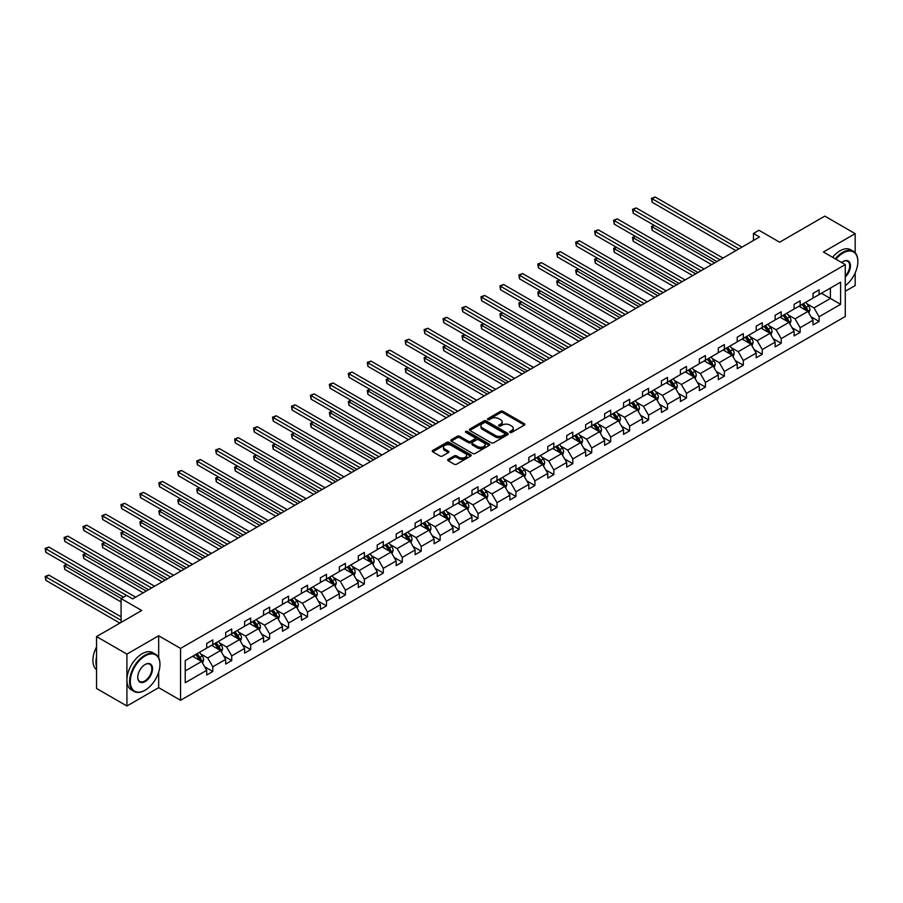 <?xml version="1.0" encoding="UTF-8"?>
<svg xmlns="http://www.w3.org/2000/svg" width="903" height="903" viewBox="0 0 903 903"><rect width="100%" height="100%" fill="white"/><g stroke="black" fill="none" stroke-linecap="round" stroke-linejoin="round"><path stroke-width="1.35" d="M510.026 432.402A1.185 0.677 0 0 0 511.696 432.402L524.361 425.087A1.682 0.971 0 0 0 524.857 424.399A1.682 0.971 0 0 0 524.361 423.71L502.903 411.316A1.682 0.971 0 0 0 500.522 411.316L487.857 418.631A1.185 0.677 0 0 0 489.528 419.602L491.164 418.653A5.395 3.115 0 0 1 498.795 418.653L500.578 419.681A5.395 3.115 0 0 1 502.158 421.882A5.395 3.115 0 0 1 500.578 424.094L498.941 425.031A1.185 0.677 0 0 0 500.612 426.002L502.249 425.053A5.395 3.115 0 0 1 509.879 425.053L511.662 426.081A5.395 3.115 0 0 1 513.243 428.293A5.395 3.115 0 0 1 511.662 430.494L510.026 431.442A1.185 0.677 0 0 0 510.026 432.402L510.026 431.442M855.175 252.75L855.175 233.651L824.811 216.122L779.628 242.207L758.983 230.288L753.452 233.471L753.452 240.491M845.276 291.263L855.175 285.54L855.175 272.909M158.68 657.768L158.68 635.768L126.917 654.111L126.917 705.999L96.553 688.47L96.553 636.581L141.737 610.496L121.081 598.576L121.081 622.415M126.917 654.111L96.553 636.581M448.181 459.367A1.682 0.971 0 0 0 447.685 460.056A1.682 0.971 0 0 0 448.181 460.744L454.209 464.221A1.682 0.971 0 0 0 456.591 464.221L470.655 456.094A1.682 0.971 0 0 0 471.152 455.405A1.682 0.971 0 0 0 470.655 454.717L449.197 442.335A1.682 0.971 0 0 0 446.816 442.335L432.74 450.45A1.682 0.971 0 0 0 432.255 451.139A1.682 0.971 0 0 0 432.74 451.827L440.021 456.026A1.682 0.971 0 0 0 442.402 456.026L448.419 452.55A1.682 0.971 0 0 0 448.915 451.861A1.682 0.971 0 0 0 448.419 451.173L444.818 449.096A4.515 2.607 0 0 1 443.497 447.256A4.515 2.607 0 0 1 446.274 444.84A4.515 2.607 0 0 1 451.195 445.405L465.316 453.566A4.515 2.607 0 0 1 466.637 455.405A4.515 2.607 0 0 1 463.86 457.81A4.515 2.607 0 0 1 458.938 457.245L456.591 455.891A1.682 0.971 0 0 0 454.209 455.891L448.181 459.367L448.181 460.744M121.081 598.576L126.612 595.382L132.685 598.892L759.525 236.981L753.452 233.471M158.68 635.768L180.544 648.399L845.276 264.613L845.276 316.501L180.544 700.288L180.544 648.399M855.175 233.651L823.412 251.993L845.276 264.613M491.277 442.809A1.682 0.971 0 0 0 493.67 442.809L507.734 434.693A1.682 0.971 0 0 0 508.231 434.004A1.682 0.971 0 0 0 507.734 433.316L486.277 420.922A1.682 0.971 0 0 0 483.895 420.922L469.82 429.049A1.682 0.971 0 0 0 469.323 429.738A1.682 0.971 0 0 0 469.82 430.426L491.277 442.809M466.185 432.661A1.185 0.677 0 0 1 467.382 432.819L489.178 445.405L475.125 453.509A1.682 0.971 0 0 1 472.743 453.509L451.286 441.127L451.286 439.75A1.682 0.971 0 0 0 450.789 440.438A1.682 0.971 0 0 0 451.286 441.127M451.286 439.75L457.302 436.273A1.682 0.971 0 0 1 459.683 436.273L468.386 441.296A1.682 0.971 0 0 0 470.779 441.296L474.775 438.993A1.682 0.971 0 0 0 475.26 438.305A1.682 0.971 0 0 0 474.775 437.616L465.711 432.379A1.185 0.677 0 0 1 467.382 431.42L489.2 444.016A1.682 0.971 0 0 1 489.686 444.705A1.682 0.971 0 0 1 489.2 445.393L489.2 444.016M185.217 660.567L206.708 648.151L206.708 643.455L212.792 639.945L212.792 644.64L225.66 637.213L225.66 632.518L231.732 629.007L231.732 633.703L244.611 626.276L244.611 621.569L250.684 618.07L250.684 622.765L263.552 615.327L263.552 610.631L269.625 607.132L269.625 611.828L282.504 604.389L282.504 599.694L288.576 596.183L288.576 600.89L301.455 593.452L301.455 588.756L307.528 585.246L307.528 589.952L320.396 582.514L320.396 577.818L326.468 574.308L326.468 579.004L339.347 571.576L339.347 566.881L345.42 563.37L345.42 568.066L358.288 560.639L358.288 555.943L364.361 552.433L364.361 557.128L377.24 549.701L377.24 544.994L383.312 541.495L383.312 546.191L396.191 538.752L396.191 534.057L402.264 530.558L402.264 535.253L415.132 527.815L415.132 523.119L421.204 519.609L421.204 524.316L434.083 516.877L434.083 512.182L440.156 508.671L440.156 513.378L453.035 505.94L453.035 501.244L459.108 497.734L459.108 502.429L471.976 495.002L471.976 490.306L478.048 486.796L478.048 491.492L490.927 484.064L490.927 479.358L497 475.858L497 480.554L509.868 473.127L509.868 468.42L515.94 464.921L515.94 469.616L528.819 462.178L528.819 457.482L534.892 453.983L534.892 458.679L547.771 451.24L547.771 446.545L553.844 443.034L553.844 447.741L566.712 440.303L566.712 435.607L572.784 432.097L572.784 436.804L585.663 429.365L585.663 424.67L591.736 421.159L591.736 425.855L604.615 418.428L604.615 413.732L610.688 410.222L610.688 414.917L623.555 407.49L623.555 402.783L629.628 399.284L629.628 403.98L642.507 396.552L642.507 391.846L648.58 388.346L648.58 393.042L661.447 385.604L661.447 380.908L667.52 377.409L667.52 382.104L680.399 374.666L680.399 369.97L686.472 366.46L686.472 371.167L699.351 363.728L699.351 359.033L705.424 355.522L705.424 360.229L718.291 352.791L718.291 348.095L724.364 344.585L724.364 349.28L737.243 341.853L737.243 337.158L743.316 333.647L743.316 338.343L756.195 330.916L756.195 326.209L762.267 322.71L762.267 327.405L775.135 319.978L775.135 315.271L781.208 311.772L781.208 316.468L794.087 309.029L794.087 304.334L800.16 300.834L800.16 305.53L813.027 298.092L813.027 293.396L819.1 289.886L819.1 294.592L840.603 282.176L840.603 304.334L819.1 316.75L819.1 321.445L813.027 324.956L813.027 320.249L800.16 327.687L800.16 332.383L794.087 335.893L794.087 331.198L781.208 338.625L781.208 343.321L775.135 346.831L775.135 342.135L762.267 349.563L762.267 354.269L756.195 357.769L756.195 353.073L743.316 360.5L743.316 365.207L737.243 368.706L737.243 364.011L724.364 371.449L724.364 376.145L718.291 379.644L718.291 374.948L705.424 382.387L705.424 387.082L699.351 390.593L699.351 385.886L686.472 393.324L686.472 398.02L680.399 401.53L680.399 396.823L667.52 404.262L667.52 408.957L661.447 412.468L661.447 407.772L648.58 415.199L648.58 419.895L642.507 423.405L642.507 418.71L629.628 426.137L629.628 430.844L623.555 434.343L623.555 429.647L610.688 437.075L610.688 441.781L604.615 445.281L604.615 440.585L591.736 448.023L591.736 452.719L585.663 456.218L585.663 451.523L572.784 458.961L572.784 463.657L566.712 467.167L566.712 462.46L553.844 469.899L553.844 474.594L547.771 478.105L547.771 473.398L534.892 480.836L534.892 485.532L528.819 489.042L528.819 484.347L515.94 491.774L515.94 496.469L509.868 499.98L509.868 495.284L497 502.711L497 507.418L490.927 510.917L490.927 506.222L478.048 513.649L478.048 518.356L471.976 521.855L471.976 517.159L459.108 524.598L459.108 529.293L453.035 532.793L453.035 528.097L440.156 535.535L440.156 540.231L434.083 543.741L434.083 539.035L421.204 546.473L421.204 551.169L415.132 554.679L415.132 549.972L402.264 557.411L402.264 562.106L396.191 565.617L396.191 560.921L383.312 568.348L383.312 573.044L377.24 576.554L377.24 571.859L364.361 579.286L364.361 583.993L358.288 587.492L358.288 582.796L345.42 590.223L345.42 594.93L339.347 598.429L339.347 593.734L326.468 601.172L326.468 605.868L320.396 609.367L320.396 604.671L307.528 612.11L307.528 616.805L301.455 620.316L301.455 615.609L288.576 623.047L288.576 627.743L282.504 631.253L282.504 626.547L269.625 633.985L269.625 638.681L263.552 642.191L263.552 637.495L250.684 644.923L250.684 649.618L244.611 653.129L244.611 648.433L231.732 655.86L231.732 660.567L225.66 664.066L225.66 659.371L212.792 666.798L212.792 671.505L206.708 675.004L206.708 670.308L185.217 682.724L185.217 660.567M211.573 645.34L220.558 650.532L207.69 657.971L200.658 653.907M207.69 657.971L212.792 666.798M220.558 650.532L225.66 659.371M206.708 647.033L207.69 647.586L212.792 644.64M230.525 634.403L239.509 639.595L226.63 647.033L219.598 642.97M226.63 647.033L231.732 655.86M239.509 639.595L244.611 648.433M225.66 636.084L226.63 636.649L231.732 633.703M249.465 623.465L258.45 628.657L245.582 636.084L238.55 632.032M245.582 636.084L250.684 644.923M258.45 628.657L263.552 637.495M244.611 625.147L245.582 625.711L250.684 622.765M268.417 612.527L277.402 617.72L264.523 625.147L257.502 621.095M264.523 625.147L269.625 633.985M277.402 617.72L282.504 626.547M263.552 614.209L264.523 614.774L269.625 611.828M287.357 601.59L296.353 606.782L283.474 614.209L276.442 610.157M283.474 614.209L288.576 623.047M296.353 606.782L301.455 615.609M282.504 603.272L283.474 603.836L288.576 600.89M306.309 590.652L315.294 595.833L302.426 603.272L295.394 599.208M302.426 603.272L307.528 612.11M315.294 595.833L320.396 604.671M301.455 592.334L302.426 592.887L307.528 589.952M325.261 579.715L334.245 584.896L321.366 592.334L314.334 588.271M321.366 592.334L326.468 601.172M334.245 584.896L339.347 593.734M320.396 581.397L321.366 581.95L326.468 579.004M344.201 568.766L353.197 573.958L340.318 581.397L333.286 577.333M340.318 581.397L345.42 590.223M353.197 573.958L358.288 582.796M339.347 570.448L340.318 571.012L345.42 568.066M363.153 557.828L372.138 563.02L359.27 570.459L352.238 566.395M359.27 570.459L364.361 579.286M372.138 563.02L377.24 571.859M358.288 559.51L359.27 560.074L364.361 557.128M382.093 546.891L391.089 552.083L378.21 559.51L371.178 555.458M378.21 559.51L383.312 568.348M391.089 552.083L396.191 560.921M377.24 548.572L378.21 549.137L383.312 546.191M401.045 535.953L410.03 541.145L397.162 548.572L390.13 544.52M397.162 548.572L402.264 557.411M410.03 541.145L415.132 549.972M396.191 537.635L397.162 538.199L402.264 535.253M419.997 525.015L428.981 530.208L416.102 537.635L409.082 533.571M416.102 537.635L421.204 546.473M428.981 530.208L434.083 539.035M415.132 526.697L416.102 527.262L421.204 524.316M438.937 514.078L447.933 519.259L435.054 526.697L428.022 522.634M435.054 526.697L440.156 535.535M447.933 519.259L453.035 528.097M434.083 515.76L435.054 516.313L440.156 513.378M457.889 503.14L466.874 508.321L454.006 515.76L446.974 511.696M454.006 515.76L459.108 524.598M466.874 508.321L471.976 517.159M453.035 504.822L454.006 505.375L459.108 502.429M476.84 492.191L485.825 497.384L472.946 504.822L465.914 500.759M472.946 504.822L478.048 513.649M485.825 497.384L490.927 506.222M471.976 493.873L472.946 494.438L478.048 491.492M495.781 481.254L504.777 486.446L491.898 493.885L484.866 489.821M491.898 493.885L497 502.711M504.777 486.446L509.868 495.284M490.927 482.936L491.898 483.5L497 480.554M514.733 470.316L523.717 475.509L510.85 482.936L503.818 478.883M510.85 482.936L515.94 491.774M523.717 475.509L528.819 484.347M509.868 471.998L510.85 472.562L515.94 469.616M533.673 459.379L542.669 464.571L529.79 471.998L522.758 467.946M529.79 471.998L534.892 480.836M542.669 464.571L547.771 473.398M528.819 461.061L529.79 461.625L534.892 458.679M552.625 448.441L561.61 453.633L548.742 461.061L541.71 456.997M548.742 461.061L553.844 469.899M561.61 453.633L566.712 462.46M547.771 450.123L548.742 450.687L553.844 447.741M571.576 437.503L580.561 442.684L567.682 450.123L560.661 446.059M567.682 450.123L572.784 458.961M580.561 442.684L585.663 451.523M566.712 439.185L567.682 439.738L572.784 436.804M590.517 426.566L599.513 431.747L586.634 439.185L579.602 435.122M586.634 439.185L591.736 448.023M599.513 431.747L604.615 440.585M585.663 428.248L586.634 428.801L591.736 425.855M609.469 415.617L618.453 420.809L605.586 428.248L598.554 424.184M605.586 428.248L610.688 437.075M618.453 420.809L623.555 429.647M604.615 417.299L605.586 417.863L610.688 414.917M628.42 404.679L637.405 409.872L624.526 417.299L617.494 413.247M624.526 417.299L629.628 426.137M637.405 409.872L642.507 418.71M623.555 406.361L624.526 406.926L629.628 403.98M647.361 393.742L656.346 398.934L643.478 406.361L636.446 402.309M643.478 406.361L648.58 415.199M656.346 398.934L661.447 407.772M642.507 395.424L643.478 395.988L648.58 393.042M666.312 382.804L675.297 387.997L662.43 395.424L655.397 391.371M662.43 395.424L667.52 404.262M675.297 387.997L680.399 396.823M661.447 384.486L662.43 385.05L667.52 382.104M685.253 371.867L694.249 377.059L681.37 384.486L674.338 380.423M681.37 384.486L686.472 393.324M694.249 377.059L699.351 385.886M680.399 373.549L681.37 374.113L686.472 371.167M704.205 360.929L713.189 366.11L700.322 373.549L693.29 369.485M700.322 373.549L705.424 382.387M713.189 366.11L718.291 374.948M699.351 362.611L700.322 363.164L705.424 360.229M723.156 349.992L732.141 355.172L719.262 362.611L712.241 358.547M719.262 362.611L724.364 371.449M732.141 355.172L737.243 364.011M718.291 351.673L719.262 352.226L724.364 349.28M742.097 339.043L751.093 344.235L738.214 351.673L731.182 347.61M738.214 351.673L743.316 360.5M751.093 344.235L756.195 353.073M737.243 340.724L738.214 341.289L743.316 338.343M761.048 328.105L770.033 333.297L757.165 340.724L750.133 336.672M757.165 340.724L762.267 349.563M770.033 333.297L775.135 342.135M756.195 329.787L757.165 330.351L762.267 327.405M780 317.167L788.985 322.36L776.106 329.787L769.074 325.735M776.106 329.787L781.208 338.625M788.985 322.36L794.087 331.198M775.135 318.849L776.106 319.414L781.208 316.468M798.941 306.23L807.925 311.422L795.058 318.849L788.026 314.797M795.058 318.849L800.16 327.687M807.925 311.422L813.027 320.249M794.087 307.912L795.058 308.476L800.16 305.53M821.414 293.261L830.399 298.441L813.998 307.912L806.977 303.848M813.998 307.912L819.1 316.75M840.603 304.334L830.399 298.441L830.399 288.068L840.603 282.176M126.917 705.999L158.68 687.668L180.544 700.288M813.027 296.974L813.998 297.538L819.1 294.592M185.217 670.94L201.617 661.47L192.621 656.289M201.617 661.47L206.708 670.308M811.029 316.784L819.1 321.445M792.078 327.721L800.16 332.383M773.137 338.659L781.208 343.321M754.186 349.596L762.267 354.269M735.234 360.545L743.316 365.207M716.293 371.483L724.364 376.145M697.342 382.421L705.424 387.082M678.401 393.358L686.472 398.02M659.45 404.296L667.52 408.957M640.498 415.233L648.58 419.895M621.557 426.171L629.628 430.844M602.606 437.12L610.688 441.781M583.654 448.057L591.736 452.719M564.714 458.995L572.784 463.657M545.762 469.932L553.844 474.594M526.821 480.87L534.892 485.532M507.87 491.808L515.94 496.469M488.918 502.745L497 507.418M469.978 513.694L478.048 518.356M451.026 524.632L459.108 529.293M432.074 535.569L440.156 540.231M413.134 546.507L421.204 551.169M394.182 557.444L402.264 562.106M375.242 568.382L383.312 573.044M356.29 579.32L364.361 583.993M337.338 590.269L345.42 594.93M318.398 601.206L326.468 605.868M299.446 612.144L307.528 616.805M280.494 623.081L288.576 627.743M261.554 634.019L269.625 638.681M242.602 644.956L250.684 649.618M223.662 655.894L231.732 660.567M204.71 666.843L212.792 671.505M158.68 687.668L158.68 672.171M510.5 432.571L511.662 431.894A5.395 3.115 0 0 0 513.243 429.693L513.243 428.293M502.158 421.882L502.158 423.293A5.395 3.115 0 0 1 500.578 425.494L499.415 426.171M524.361 423.71L524.361 425.087L502.903 412.727A1.682 0.971 0 0 0 500.522 412.727L488.32 419.76M507.734 433.316L507.734 434.693L486.277 422.322A1.682 0.971 0 0 0 483.895 422.322L469.842 430.438L469.82 429.049M504.754 434.478A1.185 0.677 0 0 0 504.754 433.519L485.916 422.649A1.185 0.677 0 0 0 484.245 422.649L482.518 423.642A5.395 3.115 0 0 0 480.938 425.844A5.395 3.115 0 0 0 482.518 428.045L495.397 435.483A5.395 3.115 0 0 0 503.027 435.483L504.754 434.478L504.754 435.889A1.185 0.677 0 0 0 505.093 435.404L505.093 434.004M480.938 425.844L480.938 427.243A5.395 3.115 0 0 0 482.518 429.444L482.518 428.045M504.754 435.889L503.027 436.883A5.395 3.115 0 0 1 495.397 436.883L482.518 429.444M451.308 441.138L457.302 437.673L457.302 436.273M475.26 438.305L475.26 439.705A1.682 0.971 0 0 1 474.775 440.393L470.779 442.696A1.682 0.971 0 0 1 468.386 442.696L459.683 437.673A1.682 0.971 0 0 0 457.302 437.673M477.427 446.511A4.515 2.607 0 0 0 482.337 447.075A4.515 2.607 0 0 0 485.125 444.671A4.515 2.607 0 0 0 483.805 442.831L478.827 439.953A1.682 0.971 0 0 0 476.434 439.953L472.45 442.256A1.682 0.971 0 0 0 471.953 442.944A1.682 0.971 0 0 0 472.45 443.633L477.427 446.511L477.427 447.911A4.515 2.607 0 0 0 482.337 448.475A4.515 2.607 0 0 0 485.125 446.071L485.125 444.671M471.953 442.944L471.953 444.355A1.682 0.971 0 0 0 472.45 445.044L472.45 443.633M477.427 447.911L472.45 445.044M466.637 455.405L466.637 456.805A4.515 2.607 0 0 1 463.86 459.221A4.515 2.607 0 0 1 458.938 458.656L456.591 457.29A1.682 0.971 0 0 0 454.209 457.29L448.204 460.756M443.497 447.256L443.497 448.656A4.515 2.607 0 0 0 444.818 450.495L444.818 449.096M448.419 451.173L448.419 452.55L444.818 450.495M470.632 456.105L449.197 443.734A1.682 0.971 0 0 0 446.816 443.734L432.763 451.839L432.74 450.45M808.851 313.014L809.968 309.797A4.549 2.63 -120 0 0 808.524 305.914L805.792 302.279M800.905 307.359L799.719 305.778M654.449 225.468L652.135 226.8L652.135 230.31L711.609 264.647M807.259 311.027L807.508 309.989A4.549 2.63 -120 0 0 806.21 307.246L803.478 303.611M802.338 304.266L805.341 308.273A2.314 1.343 60 0 1 805.769 308.973L807.508 309.989M802.022 304.446L804.754 308.092A4.549 2.63 60 0 1 805.882 310.237M652.135 230.31L651.469 226.416L714.645 262.897M651.469 226.416L654.178 225.31M738.947 248.867L652.135 198.75L655.172 197.001L741.984 247.117M735.911 250.616L652.135 202.261L652.135 198.75L651.469 198.367L655.172 197.001M652.135 202.261L651.469 198.367M845.276 285.732A20.961 12.1 120 0 0 857.85 261.565A20.961 12.1 120 0 0 843.03 253.009A20.961 12.1 120 0 0 835.918 259.206M835.286 258.845A21.469 12.394 -60 0 1 842.668 252.377A21.469 12.394 -60 0 1 853.403 251.316A21.469 12.394 -60 0 1 857.85 261.136A21.469 12.394 -60 0 1 857.85 261.351M841.641 262.513A10.475 6.05 -60 0 1 843.03 261.565L843.03 261.565A10.475 6.05 -60 0 1 850.355 264.579A10.475 6.05 -60 0 1 845.276 276.973M832.622 257.299A21.469 12.394 -60 0 1 839.993 250.831A21.469 12.394 -60 0 1 850.728 249.77L853.403 251.316M845.276 275.957A9.967 5.757 120 0 0 847.646 261.283A9.967 5.757 120 0 0 842.849 261.667M144.773 690.366L145.135 690.152A20.961 12.1 120 0 0 159.955 664.484A20.961 12.1 120 0 0 145.135 655.928A20.961 12.1 120 0 0 130.314 681.596A20.961 12.1 120 0 0 145.135 690.152L144.773 690.366A21.469 12.394 -60 0 1 134.039 691.427A21.469 12.394 -60 0 1 130.743 674.225A21.469 12.394 -60 0 1 144.773 655.307A21.469 12.394 -60 0 1 155.508 654.235A21.469 12.394 -60 0 1 159.955 664.066A21.469 12.394 -60 0 1 159.955 664.281M145.135 681.596A10.475 6.05 -60 0 1 137.73 677.318A10.475 6.05 -60 0 1 145.135 664.484L145.135 664.484A10.475 6.05 -60 0 1 152.539 668.762A10.475 6.05 -60 0 1 145.135 681.596M137.73 677.103A9.967 5.757 120 0 0 139.784 681.46A9.967 5.757 120 0 0 144.773 680.964A9.967 5.757 120 0 0 151.275 672.193A9.967 5.757 120 0 0 149.751 664.202A9.967 5.757 120 0 0 144.954 664.597M134.039 691.427L131.364 689.881A21.469 12.394 -60 0 1 128.068 672.679A21.469 12.394 -60 0 1 142.098 653.761A21.469 12.394 -60 0 1 152.833 652.7L155.508 654.235M96.553 666.73A21.469 12.394 -60 0 1 96.553 656.91M96.553 669.71A21.469 12.394 -60 0 1 96.553 646.92M789.911 323.951L791.028 320.734A4.549 2.63 -120 0 0 789.572 316.851L786.84 313.217M781.953 318.296L780.768 316.716M635.498 236.405L633.184 237.737L633.184 241.248L692.669 275.584M788.308 321.965L788.567 320.926A4.549 2.63 -120 0 0 787.258 318.183L784.538 314.549M783.398 315.203L786.4 319.21A2.314 1.343 60 0 1 786.818 319.91L788.567 320.926M783.082 315.384L785.802 319.03A4.549 2.63 60 0 1 786.942 321.175M633.184 241.248L632.518 237.354L695.705 273.835M632.518 237.354L635.227 236.259M770.959 334.9L772.076 331.672A4.549 2.63 -120 0 0 770.62 327.789L767.9 324.154M763.001 329.234L761.827 327.665M616.546 247.343L614.243 248.675L614.243 252.185L673.717 286.522M769.367 332.914L769.616 331.864A4.549 2.63 -120 0 0 768.318 329.121L765.586 325.486M764.446 326.141L767.448 330.148A2.314 1.343 60 0 1 767.866 330.859L769.616 331.864M764.13 326.333L766.861 329.967A4.549 2.63 60 0 1 767.99 332.112M614.243 252.185L613.577 248.291L676.753 284.772M613.577 248.291L616.286 247.196M719.996 259.804L633.184 209.688L636.22 207.938L723.032 258.055M716.959 261.565L633.184 213.198L633.184 209.688L632.518 209.304L636.22 207.938M633.184 213.198L632.518 209.304M701.044 270.742L614.243 220.625L617.28 218.876L704.08 268.992M698.008 272.503L614.243 224.136L614.243 220.625L613.577 220.242L617.28 218.876M614.243 224.136L613.577 220.242M752.007 345.838L753.125 342.609A4.549 2.63 -120 0 0 751.68 338.738L748.948 335.092M744.061 340.183L742.876 338.602M597.605 258.281L595.291 259.624L595.291 263.123L654.777 297.459M750.416 343.851L750.675 342.801A4.549 2.63 -120 0 0 749.366 340.07L746.646 336.424M745.506 337.079L748.497 341.086A2.314 1.343 60 0 1 748.926 341.797L750.675 342.801M745.178 337.27L747.91 340.905A4.549 2.63 60 0 1 749.05 343.061M595.291 263.123L594.625 259.229L657.813 295.71M594.625 259.229L597.335 258.134M682.104 281.691L595.291 231.574L598.328 229.813L685.14 279.93M679.067 283.44L595.291 235.073L595.291 231.574L594.625 231.179L598.328 229.813M595.291 235.073L594.625 231.179M733.067 356.775L734.184 353.547A4.549 2.63 -120 0 0 732.728 349.675L729.996 346.03M725.109 351.12L723.924 349.54M578.654 269.229L576.351 270.561L576.351 274.06L635.825 308.408M731.464 354.789L731.723 353.739A4.549 2.63 -120 0 0 730.425 351.007L727.694 347.362M726.554 348.027L729.556 352.035A2.314 1.343 60 0 1 729.974 352.734L731.723 353.739M726.238 348.208L728.958 351.843A4.549 2.63 60 0 1 730.098 353.999M576.351 274.06L575.674 270.178L638.861 306.648M575.674 270.178L578.383 269.071M663.152 292.628L576.351 242.512L579.387 240.751L666.188 290.868M660.116 294.378L576.351 246.011L576.351 242.512L575.674 242.117L579.387 240.751M576.351 246.011L575.674 242.117M714.115 367.713L715.232 364.485A4.549 2.63 -120 0 0 713.776 360.613L711.056 356.967M706.169 362.058L704.983 360.478M559.702 280.167L557.399 281.499L557.399 284.998L616.873 319.346M712.523 365.726L712.772 364.677A4.549 2.63 -120 0 0 711.474 361.945L708.742 358.299M707.602 358.965L710.605 362.972A2.314 1.343 60 0 1 711.033 363.672L712.772 364.677M707.286 359.146L710.018 362.78A4.549 2.63 60 0 1 711.146 364.936M557.399 284.998L556.733 281.115L619.909 317.585M556.733 281.115L559.442 280.009M644.2 303.566L557.399 253.45L560.436 251.689L647.237 301.816M641.164 305.316L557.399 256.949L557.399 253.45L556.733 253.066L560.436 251.689M557.399 256.949L556.733 253.066M695.175 378.65L696.281 375.422A4.549 2.63 -120 0 0 694.836 371.551L692.104 367.916M687.217 372.995L686.032 371.415M540.762 291.105L538.448 292.437L538.448 295.947L597.933 330.284M693.572 376.664L693.831 375.625A4.549 2.63 -120 0 0 692.522 372.883L689.802 369.248M688.662 369.903L691.664 373.91A2.314 1.343 60 0 1 692.082 374.61L693.831 375.625M688.346 370.083L691.066 373.729A4.549 2.63 60 0 1 692.206 375.874M538.448 295.947L537.782 292.053L600.969 328.534M537.782 292.053L540.491 290.947M625.26 314.504L538.448 264.387L541.484 262.638L628.296 312.754M622.223 316.253L538.448 267.898L538.448 264.387L537.782 264.003L541.484 262.638M538.448 267.898L537.782 264.003M676.223 389.588L677.34 386.371A4.549 2.63 -120 0 0 675.884 382.488L673.164 378.854M668.265 383.933L667.091 382.353M521.81 302.042L519.507 303.374L519.507 306.885L578.981 341.221M674.631 387.601L674.88 386.563A4.549 2.63 -120 0 0 673.582 383.82L670.85 380.186M669.71 380.84L672.712 384.847A2.314 1.343 60 0 1 673.13 385.547L674.88 386.563M669.394 381.021L672.125 384.667A4.549 2.63 60 0 1 673.254 386.811M519.507 306.885L518.841 302.99L582.017 339.472M518.841 302.99L521.55 301.884M606.308 325.441L519.507 275.325L522.544 273.575L609.344 323.692M603.272 327.191L519.507 278.835L519.507 275.325L518.841 274.941L522.544 273.575M519.507 278.835L518.841 274.941M657.271 400.526L658.389 397.309A4.549 2.63 -120 0 0 656.944 393.426L654.212 389.791M649.325 394.871L648.14 393.29M502.869 312.98L500.555 314.312L500.555 317.822L560.029 352.159M655.68 398.539L655.939 397.501A4.549 2.63 -120 0 0 654.63 394.758L651.91 391.123M650.758 391.778L653.761 395.785A2.314 1.343 60 0 1 654.19 396.485L655.939 397.501M650.442 391.958L653.174 395.604A4.549 2.63 60 0 1 654.303 397.749M500.555 317.822L499.89 313.928L563.066 350.409M499.89 313.928L502.599 312.833M587.368 336.379L500.555 286.262L503.592 284.513L590.404 334.629M584.331 338.14L500.555 289.773L500.555 286.262L499.89 285.879L503.592 284.513M500.555 289.773L499.89 285.879M638.331 411.475L639.448 408.246A4.549 2.63 -120 0 0 637.992 404.363L635.26 400.729M630.373 405.808L629.188 404.239M483.918 323.917L481.615 325.249L481.615 328.76L541.089 363.096M636.728 409.488L636.987 408.438A4.549 2.63 -120 0 0 635.678 405.695L632.958 402.061M631.818 402.715L634.82 406.722A2.314 1.343 60 0 1 635.238 407.434L636.987 408.438M631.502 402.907L634.222 406.542A4.549 2.63 60 0 1 635.362 408.687M481.615 328.76L480.938 324.866L544.125 361.347M480.938 324.866L483.647 323.771M619.379 422.412L620.496 419.184A4.549 2.63 -120 0 0 619.04 415.312L616.32 411.666M611.421 416.757L610.247 415.177M464.966 334.855L462.663 336.198L462.663 339.697L522.137 374.034M617.787 420.426L618.036 419.376A4.549 2.63 -120 0 0 616.738 416.644L614.006 412.998M612.866 413.653L615.869 417.66A2.314 1.343 60 0 1 616.286 418.371L618.036 419.376M612.55 413.845L615.282 417.479A4.549 2.63 60 0 1 616.41 419.635M462.663 339.697L461.997 335.803L525.174 372.284M461.997 335.803L464.706 334.708M600.427 433.35L601.545 430.121A4.549 2.63 -120 0 0 600.1 426.25L597.368 422.604M592.481 427.695L591.296 426.114M446.026 345.804L443.712 347.136L443.712 350.635L503.197 384.983M598.836 431.363L599.095 430.313A4.549 2.63 -120 0 0 597.786 427.582L595.066 423.936M593.926 424.602L596.917 428.609A2.314 1.343 60 0 1 597.346 429.309L599.095 430.313M593.61 424.782L596.33 428.417A4.549 2.63 60 0 1 597.47 430.573M443.712 350.635L443.046 346.752L506.233 383.222M443.046 346.752L445.755 345.646M581.487 444.287L582.604 441.059A4.549 2.63 -120 0 0 581.148 437.187L578.417 433.542M573.529 438.632L572.344 437.052M427.074 356.741L424.771 358.073L424.771 361.572L484.245 395.92M579.884 442.301L580.144 441.251A4.549 2.63 -120 0 0 578.846 438.519L576.114 434.874M574.974 435.539L577.976 439.547A2.314 1.343 60 0 1 578.394 440.246L580.144 441.251M574.658 435.72L577.378 439.355A4.549 2.63 60 0 1 578.518 441.511M424.771 361.572L424.094 357.69L487.281 394.159M424.094 357.69L426.803 356.583M562.535 455.225L563.653 451.997A4.549 2.63 -120 0 0 562.197 448.125L559.476 444.49M554.589 449.57L553.404 447.99M408.122 367.679L405.819 369.011L405.819 372.521L465.293 406.858M560.944 453.238L561.192 452.2A4.549 2.63 -120 0 0 559.894 449.457L557.162 445.822M556.022 446.477L559.025 450.484A2.314 1.343 60 0 1 559.454 451.184L561.192 452.2M555.706 446.658L558.438 450.304A4.549 2.63 60 0 1 559.567 452.448M405.819 372.521L405.154 368.627L468.33 405.108M405.154 368.627L407.863 367.521M543.595 466.162L544.701 462.946A4.549 2.63 -120 0 0 543.256 459.063L540.525 455.428M535.637 460.507L534.452 458.927M389.182 378.617L386.868 379.949L386.868 383.459L446.353 417.796M541.992 464.176L542.251 463.137A4.549 2.63 -120 0 0 540.942 460.395L538.222 456.76M537.082 457.415L540.084 461.422A2.314 1.343 60 0 1 540.502 462.122L542.251 463.137M536.766 457.595L539.486 461.241A4.549 2.63 60 0 1 540.626 463.386M386.868 383.459L386.202 379.565L449.389 416.046M386.202 379.565L388.911 378.459M524.643 477.1L525.76 473.883A4.549 2.63 -120 0 0 524.304 470L521.584 466.366M516.685 471.445L515.511 469.865M370.23 389.554L367.927 390.886L367.927 394.397L427.401 428.733M523.051 475.113L523.3 474.075A4.549 2.63 -120 0 0 522.002 471.332L519.27 467.698M518.13 468.352L521.133 472.359A2.314 1.343 60 0 1 521.55 473.059L523.3 474.075M517.814 468.533L520.546 472.179A4.549 2.63 60 0 1 521.674 474.323M367.927 394.397L367.261 390.502L430.438 426.984M367.261 390.502L369.97 389.407M505.691 488.049L506.809 484.821A4.549 2.63 -120 0 0 505.364 480.938L502.632 477.303M497.745 482.383L496.56 480.814M351.29 400.492L348.976 401.824L348.976 405.334L408.449 439.671M504.1 486.062L504.359 485.013A4.549 2.63 -120 0 0 503.05 482.27L500.33 478.635M499.178 479.29L502.181 483.297A2.314 1.343 60 0 1 502.61 484.008L504.359 485.013M498.862 479.482L501.594 483.116A4.549 2.63 60 0 1 502.723 485.261M348.976 405.334L348.31 401.44L411.486 437.921M348.31 401.44L351.019 400.345M486.751 498.987L487.868 495.758A4.549 2.63 -120 0 0 486.412 491.887L483.681 488.241M478.793 493.331L477.608 491.751M332.338 411.441L330.035 412.773L330.035 416.272L389.509 450.608M485.148 497L485.408 495.95A4.549 2.63 -120 0 0 484.098 493.219L481.378 489.573M480.238 490.227L483.24 494.234A2.314 1.343 60 0 1 483.658 494.946L485.408 495.95M479.922 490.419L482.642 494.054A4.549 2.63 60 0 1 483.782 496.21M330.035 416.272L329.358 412.378L392.545 448.859M329.358 412.378L332.067 411.283M467.799 509.924L468.917 506.696A4.549 2.63 -120 0 0 467.461 502.824L464.74 499.178M459.841 504.269L458.668 502.689M313.386 422.378L311.084 423.71L311.084 427.209L370.557 461.557M466.208 507.937L466.456 506.888A4.549 2.63 -120 0 0 465.158 504.156L462.426 500.51M461.286 501.176L464.289 505.183A2.314 1.343 60 0 1 464.706 505.883L466.456 506.888M460.97 501.357L463.702 504.991A4.549 2.63 60 0 1 464.831 507.147M311.084 427.209L310.418 423.326L373.594 459.796M310.418 423.326L313.127 422.22M568.416 347.316L481.615 297.2L484.651 295.45L571.452 345.567M565.38 349.077L481.615 300.71L481.615 297.2L480.938 296.816L484.651 295.45M481.615 300.71L480.938 296.816M549.464 358.265L462.663 308.149L465.7 306.388L552.501 356.504M546.428 360.015L462.663 311.648L462.663 308.149L461.997 307.754L465.7 306.388M462.663 311.648L461.997 307.754M530.524 369.203L443.712 319.086L446.748 317.325L533.56 367.442M527.487 370.952L443.712 322.585L443.712 319.086L443.046 318.703L446.748 317.325M443.712 322.585L443.046 318.703M511.572 380.14L424.771 330.024L427.808 328.274L514.608 378.391M508.536 381.89L424.771 333.523L424.771 330.024L424.094 329.64L427.808 328.274M424.771 333.523L424.094 329.64M492.62 391.078L405.819 340.962L408.856 339.212L495.657 389.328M489.584 392.828L405.819 344.472L405.819 340.962L405.154 340.578L408.856 339.212M405.819 344.472L405.154 340.578M473.68 402.016L386.868 351.899L389.904 350.15L476.716 400.266M470.644 403.765L386.868 355.41L386.868 351.899L386.202 351.515L389.904 350.15M386.868 355.41L386.202 351.515M454.728 412.953L367.927 362.837L370.964 361.087L457.765 411.204M451.692 414.714L367.927 366.347L367.927 362.837L367.261 362.453L370.964 361.087M367.927 366.347L367.261 362.453M435.788 423.891L348.976 373.774L352.012 372.025L438.824 422.141M432.751 425.652L348.976 377.285L348.976 373.774L348.31 373.39L352.012 372.025M348.976 377.285L348.31 373.39M416.836 434.84L330.035 384.723L333.072 382.962L419.872 433.079M413.8 436.589L330.035 388.222L330.035 384.723L329.358 384.328L333.072 382.962M330.035 388.222L329.358 384.328M397.884 445.777L311.084 395.661L314.12 393.9L400.921 444.016M394.848 447.527L311.084 399.16L311.084 395.661L310.418 395.277L314.12 393.9M311.084 399.16L310.418 395.277M448.847 520.862L449.965 517.633A4.549 2.63 -120 0 0 448.52 513.762L445.789 510.116M440.901 515.207L439.716 513.626M294.446 433.316L292.132 434.648L292.132 438.147L351.617 472.495M447.256 518.875L447.516 517.825A4.549 2.63 -120 0 0 446.206 515.094L443.486 511.448M442.346 512.114L445.348 516.121A2.314 1.343 60 0 1 445.766 516.821L447.516 517.825M442.03 512.294L444.75 515.929A4.549 2.63 60 0 1 445.89 518.085M292.132 438.147L291.466 434.264L354.653 470.734M291.466 434.264L294.175 433.158M378.944 456.715L292.132 406.598L295.168 404.849L381.98 454.965M375.908 458.464L292.132 410.097L292.132 406.598L291.466 406.215L295.168 404.849M292.132 410.097L291.466 406.215M429.907 531.799L431.024 528.571A4.549 2.63 -120 0 0 429.568 524.699L426.837 521.065M421.949 526.144L420.764 524.564M275.494 444.253L273.191 445.585L273.191 449.096L332.665 483.432M428.304 529.813L428.564 528.774A4.549 2.63 -120 0 0 427.266 526.031L424.534 522.397M423.394 523.051L426.397 527.059A2.314 1.343 60 0 1 426.814 527.758L428.564 528.774M423.078 523.232L425.798 526.878A4.549 2.63 60 0 1 426.938 529.023M273.191 449.096L272.514 445.202L335.702 481.683M272.514 445.202L275.223 444.095M359.992 467.652L273.191 417.536L276.228 415.786L363.029 465.903M356.956 469.402L273.191 421.046L273.191 417.536L272.514 417.152L276.228 415.786M273.191 421.046L272.514 417.152M410.955 542.737L412.073 539.52A4.549 2.63 -120 0 0 410.617 535.637L407.896 532.002M403.009 537.082L401.824 535.502M256.554 455.191L254.24 456.523L254.24 460.033L313.713 494.37M409.364 540.75L409.612 539.712A4.549 2.63 -120 0 0 408.314 536.969L405.582 533.334M404.442 533.989L407.445 537.996A2.314 1.343 60 0 1 407.874 538.696L409.612 539.712M404.126 534.17L406.858 537.816A4.549 2.63 60 0 1 407.987 539.96M254.24 460.033L253.574 456.139L316.75 492.62M253.574 456.139L256.283 455.033M341.041 478.59L254.24 428.474L257.276 426.724L344.077 476.84M338.004 480.34L254.24 431.984L254.24 428.474L253.574 428.09L257.276 426.724M254.24 431.984L253.574 428.09M392.015 553.674L393.132 550.458A4.549 2.63 -120 0 0 391.676 546.575L388.945 542.94M384.057 548.019L382.872 546.439M237.602 466.129L235.288 467.461L235.288 470.971L294.773 505.308M390.412 551.688L390.672 550.649A4.549 2.63 -120 0 0 389.362 547.907L386.642 544.272M385.502 544.927L388.504 548.934A2.314 1.343 60 0 1 388.922 549.634L390.672 550.649M385.186 545.107L387.906 548.753A4.549 2.63 60 0 1 389.046 550.898M235.288 470.971L234.622 467.077L297.809 503.558M234.622 467.077L237.331 465.982M322.1 489.528L235.288 439.411L238.324 437.662L325.136 487.778M319.064 491.288L235.288 442.921L235.288 439.411L234.622 439.027L238.324 437.662M235.288 442.921L234.622 439.027M373.063 564.623L374.181 561.395A4.549 2.63 -120 0 0 372.725 557.512L370.004 553.878M365.105 558.957L363.932 557.388M218.65 477.066L216.348 478.398L216.348 481.909L275.821 516.245M371.472 562.637L371.72 561.587A4.549 2.63 -120 0 0 370.422 558.844L367.69 555.21M366.55 555.864L369.553 559.871A2.314 1.343 60 0 1 369.97 560.582L371.72 561.587M366.234 556.056L368.966 559.691A4.549 2.63 60 0 1 370.095 561.835M216.348 481.909L215.682 478.014L278.858 514.496M215.682 478.014L218.391 476.919M303.148 500.465L216.348 450.349L219.384 448.599L306.185 498.716M300.112 502.226L216.348 453.859L216.348 450.349L215.682 449.965L219.384 448.599M216.348 453.859L215.682 449.965M354.111 575.561L355.229 572.333A4.549 2.63 -120 0 0 353.784 568.461L351.053 564.815M346.165 569.906L344.98 568.326M199.71 488.015L197.396 489.347L197.396 492.846L256.87 527.183M352.52 573.574L352.78 572.525A4.549 2.63 -120 0 0 351.47 569.793L348.75 566.147M347.61 566.802L350.601 570.809A2.314 1.343 60 0 1 351.03 571.52L352.78 572.525M347.283 566.994L350.014 570.628A4.549 2.63 60 0 1 351.143 572.784M197.396 492.846L196.73 488.952L259.917 525.433M196.73 488.952L199.439 487.857M284.208 511.414L197.396 461.298L200.432 459.537L287.244 509.653M281.172 513.164L197.396 464.797L197.396 461.298L196.73 460.902L200.432 459.537M197.396 464.797L196.73 460.902M335.171 586.499L336.288 583.27A4.549 2.63 -120 0 0 334.832 579.399L332.101 575.753M327.213 580.843L326.028 579.263M180.758 498.953L178.455 500.285L178.455 503.784L237.929 538.132M333.568 584.512L333.828 583.462A4.549 2.63 -120 0 0 332.53 580.731L329.798 577.085M328.658 577.751L331.661 581.758A2.314 1.343 60 0 1 332.078 582.458L333.828 583.462M328.342 577.931L331.062 581.566A4.549 2.63 60 0 1 332.202 583.722M178.455 503.784L177.778 499.901L240.966 536.371M177.778 499.901L180.487 498.795M265.256 522.352L178.455 472.235L181.492 470.474L268.293 520.591M262.22 524.101L178.455 475.734L178.455 472.235L177.778 471.851L181.492 470.474M178.455 475.734L177.778 471.851M316.219 597.436L317.337 594.208A4.549 2.63 -120 0 0 315.881 590.336L313.16 586.69M308.262 591.781L307.088 590.201M161.806 509.89L159.504 511.222L159.504 514.721L218.977 549.069M314.628 595.449L314.876 594.4A4.549 2.63 -120 0 0 313.578 591.668L310.846 588.022M309.706 588.688L312.709 592.695A2.314 1.343 60 0 1 313.127 593.395L314.876 594.4M309.39 588.869L312.122 592.503A4.549 2.63 60 0 1 313.251 594.659M159.504 514.721L158.838 510.838L222.014 547.308M158.838 510.838L161.547 509.732M246.305 533.289L159.504 483.173L162.54 481.423L249.341 531.54M243.268 535.039L159.504 486.672L159.504 483.173L158.838 482.789L162.54 481.423M159.504 486.672L158.838 482.789M297.268 608.374L298.385 605.145A4.549 2.63 -120 0 0 296.94 601.274L294.209 597.639M289.321 602.719L288.136 601.138M142.866 520.828L140.552 522.16L140.552 525.67L200.037 560.007M295.676 606.387L295.936 605.349A4.549 2.63 -120 0 0 294.626 602.606L291.906 598.971M290.766 599.626L293.768 603.633A2.314 1.343 60 0 1 294.186 604.333L295.936 605.349M290.45 599.806L293.17 603.452A4.549 2.63 60 0 1 294.31 605.597M140.552 525.67L139.886 521.776L203.073 558.257M139.886 521.776L142.595 520.67M227.364 544.227L140.552 494.11L143.588 492.361L230.4 542.477M224.328 545.976L140.552 497.621L140.552 494.11L139.886 493.727L143.588 492.361M140.552 497.621L139.886 493.727M278.327 619.311L279.445 616.094A4.549 2.63 -120 0 0 277.989 612.211L275.257 608.577M270.369 613.656L269.184 612.076M123.914 531.765L121.612 533.097L121.612 536.608L181.085 570.944M276.736 617.325L276.984 616.286A4.549 2.63 -120 0 0 275.686 613.543L272.954 609.909M271.814 610.563L274.817 614.571A2.314 1.343 60 0 1 275.234 615.27L276.984 616.286M271.498 610.744L274.23 614.39A4.549 2.63 60 0 1 275.359 616.535M121.612 536.608L120.934 532.714L184.122 569.195M120.934 532.714L123.643 531.607M208.412 555.164L121.612 505.048L124.648 503.298L211.449 553.415M205.376 556.914L121.612 508.558L121.612 505.048L120.934 504.664L124.648 503.298M121.612 508.558L120.934 504.664M259.375 630.249L260.493 627.032A4.549 2.63 -120 0 0 259.037 623.149L256.317 619.514M251.429 624.594L250.244 623.014M104.974 542.703L102.66 544.035L102.66 547.545L162.134 581.882M257.784 628.262L258.032 627.224A4.549 2.63 -120 0 0 256.734 624.481L254.003 620.846M252.863 621.501L255.865 625.508A2.314 1.343 60 0 1 256.294 626.219L258.032 627.224M252.547 621.682L255.278 625.327A4.549 2.63 60 0 1 256.407 627.472M102.66 547.545L101.994 543.651L165.17 580.132M101.994 543.651L104.703 542.556M189.461 566.102L102.66 515.985L105.696 514.236L192.508 564.352M186.424 567.863L102.66 519.496L102.66 515.985L101.994 515.602L105.696 514.236M102.66 519.496L101.994 515.602M240.435 641.198L241.552 637.97A4.549 2.63 -120 0 0 240.096 634.087L237.365 630.452M232.477 635.531L231.292 633.962M86.022 553.641L83.708 554.973L83.708 558.483L143.193 592.82M238.832 639.211L239.092 638.161A4.549 2.63 -120 0 0 237.782 635.419L235.062 631.784M233.922 632.439L236.925 636.446A2.314 1.343 60 0 1 237.342 637.157L239.092 638.161M233.606 632.631L236.326 636.265A4.549 2.63 60 0 1 237.466 638.41M83.708 558.483L83.042 554.589L146.23 591.07M83.042 554.589L85.751 553.494M170.52 577.04L83.708 526.923L86.744 525.174L173.557 575.29M167.484 578.8L83.708 530.433L83.708 526.923L83.042 526.539L86.744 525.174M83.708 530.433L83.042 526.539M221.483 652.135L222.601 648.907A4.549 2.63 -120 0 0 221.145 645.035L218.424 641.39M213.526 646.48L212.352 644.9M67.07 564.589L64.768 565.921L64.768 569.421L121.081 601.94M219.892 650.149L220.14 649.099A4.549 2.63 -120 0 0 218.842 646.367L216.11 642.722M214.97 643.376L217.973 647.383A2.314 1.343 60 0 1 218.391 648.094L220.14 649.099M214.654 643.568L217.386 647.203A4.549 2.63 60 0 1 218.515 649.359M64.768 569.421L64.102 565.526L121.205 598.497M64.102 565.526L66.811 564.431M151.569 587.988L64.768 537.872L67.804 536.111L154.605 586.228M148.532 589.738L64.768 541.371L64.768 537.872L64.102 537.477L67.804 536.111M64.768 541.371L64.102 537.477M202.532 663.073L203.649 659.845A4.549 2.63 -120 0 0 202.204 655.973L199.473 652.327M194.585 657.418L193.4 655.838M121.081 616.805L48.852 575.098L45.816 576.859L45.816 580.358L119.873 623.115M200.94 661.086L201.2 660.037A4.549 2.63 -120 0 0 199.89 657.305L197.17 653.659M196.03 654.325L199.021 658.332A2.314 1.343 60 0 1 199.45 659.032L201.2 660.037M195.703 654.506L198.434 658.14A4.549 2.63 60 0 1 199.574 660.296M45.816 580.358L45.15 576.475L121.081 620.316M45.15 576.475L48.852 575.098M126.555 595.416L45.816 548.81L48.852 547.049L135.664 597.165M123.519 597.165L45.816 552.309L45.816 548.81L45.15 548.426L48.852 547.049M45.816 552.309L45.15 548.426M511.662 431.894L511.662 430.494M498.941 426.002L498.941 425.031M500.578 425.494L500.578 424.094M487.857 419.602L487.857 418.631M500.522 412.727L500.522 411.316M502.903 412.727L502.903 411.316M483.895 422.322L483.895 420.922M486.277 422.322L486.277 420.922M495.397 436.883L495.397 435.483M503.027 436.883L503.027 435.483M459.683 437.673L459.683 436.273M468.386 442.696L468.386 441.296M470.779 442.696L470.779 441.296M474.775 440.393L474.775 438.993M467.382 432.819L467.382 431.42M454.209 457.29L454.209 455.891M456.591 457.29L456.591 455.891M458.938 458.656L458.938 457.245M446.816 443.734L446.816 442.335M449.197 443.734L449.197 442.335M470.655 456.094L470.655 454.717M807.598 311.23L809.946 309.876M806.21 307.246L808.524 305.914M803.456 308.837L804.754 308.092M788.658 322.168L790.994 320.813M787.258 318.183L789.572 316.851M784.515 319.775L785.802 319.03M769.706 333.105L772.042 331.762M768.318 329.121L770.62 327.789M765.563 330.712L766.861 329.967M750.765 344.043L753.102 342.7M749.366 340.07L751.68 338.738M746.612 341.65L747.91 340.905M731.814 354.981L734.15 353.637M730.425 351.007L732.728 349.675M727.671 352.599L728.958 351.843M712.862 365.929L715.199 364.575M711.474 361.945L713.776 360.613M708.72 363.537L710.018 362.78M693.922 376.867L696.258 375.513M692.522 372.883L694.836 371.551M689.779 374.474L691.066 373.729M674.97 387.805L677.306 386.45M673.582 383.82L675.884 382.488M670.827 385.412L672.125 384.667M656.018 398.742L658.366 397.388M654.63 394.758L656.944 393.426M651.876 396.349L653.174 395.604M637.078 409.68L639.414 408.337M635.678 405.695L637.992 404.363M632.935 407.287L634.222 406.542M618.126 420.617L620.463 419.274M616.738 416.644L619.04 415.312M613.984 418.224L615.282 417.479M599.186 431.555L601.522 430.212M597.786 427.582L600.1 426.25M595.032 429.173L596.33 428.417M580.234 442.504L582.57 441.149M578.846 438.519L581.148 437.187M576.091 440.111L577.378 439.355M561.282 453.441L563.619 452.087M559.894 449.457L562.197 448.125M557.14 451.048L558.438 450.304M542.342 464.379L544.678 463.025M540.942 460.395L543.256 459.063M538.199 461.986L539.486 461.241M523.39 475.317L525.727 473.962M522.002 471.332L524.304 470M519.248 472.924L520.546 472.179M504.438 486.254L506.786 484.911M503.05 482.27L505.364 480.938M500.296 483.861L501.594 483.116M485.498 497.192L487.834 495.849M484.098 493.219L486.412 491.887M481.355 494.799L482.642 494.054M466.546 508.129L468.883 506.786M465.158 504.156L467.461 502.824M462.404 505.748L463.702 504.991M447.606 519.078L449.942 517.724M446.206 515.094L448.52 513.762M443.452 516.685L444.75 515.929M428.654 530.016L430.991 528.661M427.266 526.031L429.568 524.699M424.512 527.623L425.798 526.878M409.702 540.953L412.039 539.599M408.314 536.969L410.617 535.637M405.56 538.56L406.858 537.816M390.762 551.891L393.098 550.537M389.362 547.907L391.676 546.575M386.619 549.498L387.906 548.753M371.81 562.829L374.147 561.485M370.422 558.844L372.725 557.512M367.668 560.436L368.966 559.691M352.859 573.766L355.206 572.423M351.47 569.793L353.784 568.461M348.716 571.373L350.014 570.628M333.918 584.715L336.255 583.361M332.53 580.731L334.832 579.399M329.776 582.322L331.062 581.566M314.966 595.653L317.303 594.298M313.578 591.668L315.881 590.336M310.824 593.26L312.122 592.503M296.026 606.59L298.362 605.236M294.626 602.606L296.94 601.274M291.872 604.197L293.17 603.452M277.074 617.528L279.411 616.173M275.686 613.543L277.989 612.211M272.932 615.135L274.23 614.39M258.123 628.465L260.47 627.111M256.734 624.481L259.037 623.149M253.98 626.072L255.278 625.327M239.182 639.403L241.519 638.06M237.782 635.419L240.096 634.087M235.04 637.01L236.326 636.265M220.23 650.341L222.567 648.997M218.842 646.367L221.145 645.035M216.088 647.948L217.386 647.203M201.29 661.289L203.626 659.935M199.89 657.305L202.204 655.973M197.136 658.897L198.434 658.14"/></g></svg>
